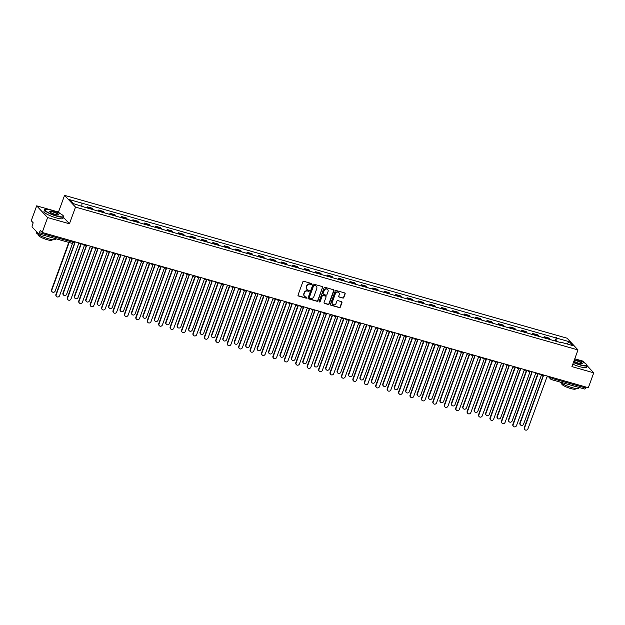 <?xml version="1.0" encoding="UTF-8"?>
<svg xmlns="http://www.w3.org/2000/svg" width="625" height="625" viewBox="0 0 625 625"><rect width="100%" height="100%" fill="white"/><g stroke="black" fill="none" stroke-linecap="round" stroke-linejoin="round"><path stroke-width="0.94" d="M311.781 284.141A0.555 0.516 137 0 0 311.469 283.484L303.828 281.312A0.797 0.734 137 0 0 302.844 281.844L298.031 295.062A0.797 0.734 137 0 0 298.484 296L306.117 298.172A0.555 0.516 137 0 0 306.711 297.281A0.555 0.516 137 0 0 306.492 297.141L305.508 296.859A2.547 2.344 137 0 1 304.062 293.859L304.461 292.758A2.547 2.344 137 0 1 307.617 291.062L308.602 291.344A0.555 0.516 137 0 0 309.195 290.445A0.555 0.516 137 0 0 308.977 290.312L307.992 290.031A2.547 2.344 137 0 1 306.547 287.031L306.945 285.93A2.547 2.344 137 0 1 310.102 284.227L311.094 284.508A0.555 0.516 137 0 0 311.781 284.141M306.875 289.297A2.547 2.344 137 0 1 306.328 286.797L306.727 285.688A2.547 2.344 137 0 1 309.883 283.992L310.875 284.273A0.555 0.516 137 0 0 311.555 283.516M298.07 295.68A0.797 0.734 137 0 0 298.266 295.766L305.898 297.938A0.555 0.516 137 0 0 306.586 297.18M304.391 296.133A2.547 2.344 137 0 1 303.844 293.625L304.242 292.523A2.547 2.344 137 0 1 307.398 290.828L308.383 291.109A0.555 0.516 137 0 0 309.07 290.352M342.805 298.102A0.797 0.734 137 0 0 343.789 297.578L345.141 293.867A0.797 0.734 137 0 0 344.688 292.93L336.211 290.516A0.797 0.734 137 0 0 335.227 291.047L330.414 304.266A0.797 0.734 137 0 0 330.859 305.203L339.344 307.617A0.797 0.734 137 0 0 340.328 307.086L341.961 302.609A0.797 0.734 137 0 0 341.508 301.664L337.883 300.633A0.797 0.734 137 0 0 336.891 301.164L336.086 303.391A2.133 1.953 137 0 1 332.602 304.297A2.133 1.953 137 0 1 332.242 302.297L335.406 293.594A2.133 1.953 137 0 1 338.891 292.688A2.133 1.953 137 0 1 339.25 294.688L338.727 296.133A0.797 0.734 137 0 0 339.18 297.07L342.586 297.867A0.797 0.734 137 0 0 343.57 297.344L344.922 293.633A0.797 0.734 137 0 0 344.883 293.016M59.75 213.398L58.492 212.047L36.672 205.844L47.617 217.578L69.438 223.781L75.516 207.094L578 349.93L571.93 366.617L593.75 372.82L588.328 387.711L42.195 232.469L40.258 230.391L39.414 232.711L72.586 242.141L73.672 242.227L73.945 241.492M47.617 217.578L42.195 232.469M322.789 287.508A0.797 0.734 137 0 0 322.336 286.57L313.852 284.164A0.797 0.734 137 0 0 312.867 284.695L308.055 297.914A0.797 0.734 137 0 0 308.508 298.852L316.992 301.266A0.797 0.734 137 0 0 317.977 300.734L322.57 287.273A0.797 0.734 137 0 0 322.531 286.656M325.031 287.336L333.516 289.75A0.797 0.734 137 0 1 333.969 290.688L329.156 303.906A0.797 0.734 137 0 1 328.164 304.438L324.539 303.406A0.797 0.734 137 0 1 324.086 302.469L326.039 297.109A0.797 0.734 137 0 0 325.586 296.172L323.18 295.484A0.797 0.734 137 0 0 322.195 296.016L320.156 301.594A0.555 0.516 137 0 1 319.25 301.836A0.555 0.516 137 0 1 319.156 301.312L324.047 287.867A0.797 0.734 137 0 1 325.031 287.336M36.672 205.844L31.25 220.734L33.188 222.812L32.344 225.133A1.625 0.562 -74.1 0 0 32.234 227.094L38.43 233.734A1.625 0.562 -74.1 0 0 38.531 233.805A1.625 0.562 -74.1 0 0 39.414 232.711M58.492 212.047L64.562 195.359L567.055 338.195L578 349.93M584.492 362.906L582.805 361.086L574.773 358.805M593.75 372.82L587.031 365.617M585.891 387.016L585.547 387.953A1.625 0.562 105.9 0 1 584.664 389.047A1.625 0.562 105.9 0 1 584.562 388.984M92.992 209.602A3.734 1.289 -74.1 0 0 92.703 208.898L87.867 207.523A3.734 1.289 105.9 0 1 88.164 208.227M87.867 207.523L87.195 206.813L86.82 207.852M92.703 208.898L92.031 208.18L87.195 206.813M98.242 211.094L98.625 210.055L99.289 210.773A3.734 1.289 105.9 0 1 99.586 211.477M104.422 212.852A3.734 1.289 -74.1 0 0 104.125 212.148L103.453 211.43L98.625 210.055M109.664 214.344L110.047 213.305L110.711 214.023A3.734 1.289 105.9 0 1 111.008 214.727M115.844 216.102A3.734 1.289 -74.1 0 0 115.547 215.391L114.875 214.68L110.047 213.305M121.094 217.594L121.469 216.555L122.141 217.266A3.734 1.289 105.9 0 1 122.43 217.969M127.266 219.344A3.734 1.289 -74.1 0 0 126.969 218.641L126.305 217.922L121.469 216.555M132.516 220.836L132.891 219.797L133.562 220.516A3.734 1.289 105.9 0 1 133.859 221.219M138.688 222.594A3.734 1.289 -74.1 0 0 138.391 221.891L137.727 221.172L132.891 219.797M143.938 224.086L144.312 223.047L144.984 223.758A3.734 1.289 105.9 0 1 145.281 224.469M150.109 225.844A3.734 1.289 -74.1 0 0 149.82 225.133L149.148 224.422L144.312 223.047M155.359 227.336L155.742 226.297L156.406 227.008A3.734 1.289 105.9 0 1 156.703 227.711M161.539 229.086A3.734 1.289 -74.1 0 0 161.242 228.383L160.57 227.664L155.742 226.297M166.781 230.578L167.164 229.539L167.828 230.258A3.734 1.289 105.9 0 1 168.125 230.961M172.961 232.336A3.734 1.289 -74.1 0 0 172.664 231.633L172 230.914L167.164 229.539M178.211 233.828L178.586 232.789L179.258 233.5A3.734 1.289 105.9 0 1 179.547 234.211M184.383 235.586A3.734 1.289 -74.1 0 0 184.086 234.875L183.422 234.164L178.586 232.789M189.633 237.078L190.008 236.031L190.68 236.75A3.734 1.289 105.9 0 1 190.977 237.453M195.805 238.828A3.734 1.289 -74.1 0 0 195.508 238.125L194.844 237.406L190.008 236.031M201.055 240.32L201.437 239.281L202.102 240A3.734 1.289 105.9 0 1 202.398 240.703M207.227 242.078A3.734 1.289 -74.1 0 0 206.938 241.375L206.266 240.656L201.437 239.281M212.477 243.57L212.859 242.531L213.523 243.242A3.734 1.289 105.9 0 1 213.82 243.953M218.656 245.328A3.734 1.289 -74.1 0 0 218.359 244.617L217.688 243.906L212.859 242.531M223.906 246.82L224.281 245.773L224.945 246.492A3.734 1.289 105.9 0 1 225.242 247.195M230.078 248.57A3.734 1.289 -74.1 0 0 229.781 247.867L229.117 247.148L224.281 245.773M235.328 250.062L235.703 249.023L236.375 249.742A3.734 1.289 105.9 0 1 236.672 250.445M241.5 251.82A3.734 1.289 -74.1 0 0 241.203 251.117L240.539 250.398L235.703 249.023M246.75 253.312L247.125 252.273L247.797 252.984A3.734 1.289 105.9 0 1 248.094 253.695M252.922 255.062A3.734 1.289 -74.1 0 0 252.625 254.359L251.961 253.648L247.125 252.273M258.172 256.555L258.555 255.516L259.219 256.234A3.734 1.289 105.9 0 1 259.516 256.938M264.352 258.312A3.734 1.289 -74.1 0 0 264.055 257.609L263.383 256.891L258.555 255.516M269.594 259.805L269.977 258.766L270.641 259.484A3.734 1.289 105.9 0 1 270.938 260.188M275.773 261.562A3.734 1.289 -74.1 0 0 275.477 260.859L274.805 260.141L269.977 258.766M281.023 263.055L281.398 262.016L282.062 262.727A3.734 1.289 105.9 0 1 282.359 263.438M287.195 264.805A3.734 1.289 -74.1 0 0 286.898 264.102L286.234 263.391L281.398 262.016M292.445 266.297L292.82 265.258L293.492 265.977A3.734 1.289 105.9 0 1 293.789 266.68M298.617 268.055A3.734 1.289 -74.1 0 0 298.32 267.352L297.656 266.633L292.82 265.258M303.867 269.547L304.242 268.508L304.914 269.227A3.734 1.289 105.9 0 1 305.211 269.93M310.039 271.305A3.734 1.289 -74.1 0 0 309.75 270.602L309.078 269.883L304.242 268.508M315.289 272.797L315.672 271.758L316.336 272.469A3.734 1.289 105.9 0 1 316.633 273.18M321.469 274.547A3.734 1.289 -74.1 0 0 321.172 273.844L320.5 273.133L315.672 271.758M326.711 276.039L327.094 275L327.758 275.719A3.734 1.289 105.9 0 1 328.055 276.422M332.891 277.797A3.734 1.289 -74.1 0 0 332.594 277.094L331.922 276.375L327.094 275M338.141 279.289L338.516 278.25L339.188 278.969A3.734 1.289 105.9 0 1 339.477 279.672M344.312 281.047A3.734 1.289 -74.1 0 0 344.016 280.336L343.352 279.625L338.516 278.25M349.562 282.539L349.938 281.5L350.609 282.211A3.734 1.289 105.9 0 1 350.906 282.922M355.734 284.289A3.734 1.289 -74.1 0 0 355.438 283.586L354.773 282.875L349.938 281.5M360.984 285.781L361.359 284.742L362.031 285.461A3.734 1.289 105.9 0 1 362.328 286.164M367.156 287.539A3.734 1.289 -74.1 0 0 366.867 286.836L366.195 286.117L361.359 284.742M372.406 289.031L372.789 287.992L373.453 288.711A3.734 1.289 105.9 0 1 373.75 289.414M378.586 290.789A3.734 1.289 -74.1 0 0 378.289 290.078L377.617 289.367L372.789 287.992M383.828 292.281L384.211 291.242L384.875 291.953A3.734 1.289 105.9 0 1 385.172 292.664M390.008 294.031A3.734 1.289 -74.1 0 0 389.711 293.328L389.047 292.609L384.211 291.242M395.258 295.523L395.633 294.484L396.305 295.203A3.734 1.289 105.9 0 1 396.594 295.906M401.43 297.281A3.734 1.289 -74.1 0 0 401.133 296.578L400.469 295.859L395.633 294.484M406.68 298.773L407.055 297.734L407.727 298.453A3.734 1.289 105.9 0 1 408.023 299.156M412.852 300.531A3.734 1.289 -74.1 0 0 412.555 299.82L411.891 299.109L407.055 297.734M418.102 302.023L418.484 300.984L419.148 301.695A3.734 1.289 105.9 0 1 419.445 302.398M424.273 303.773A3.734 1.289 -74.1 0 0 423.984 303.07L423.312 302.352L418.484 300.984M429.523 305.266L429.906 304.227L430.57 304.945A3.734 1.289 105.9 0 1 430.867 305.648M435.703 307.023A3.734 1.289 -74.1 0 0 435.406 306.32L434.734 305.602L429.906 304.227M440.953 308.516L441.328 307.477L441.992 308.195A3.734 1.289 105.9 0 1 442.289 308.898M447.125 310.273A3.734 1.289 -74.1 0 0 446.828 309.562L446.164 308.852L441.328 307.477M452.375 311.766L452.75 310.727L453.422 311.438A3.734 1.289 105.9 0 1 453.711 312.141M458.547 313.516A3.734 1.289 -74.1 0 0 458.25 312.812L457.586 312.094L452.75 310.727M463.797 315.008L464.172 313.969L464.844 314.688A3.734 1.289 105.9 0 1 465.141 315.391M469.969 316.766A3.734 1.289 -74.1 0 0 469.672 316.062L469.008 315.344L464.172 313.969M475.219 318.258L475.602 317.219L476.266 317.93A3.734 1.289 105.9 0 1 476.562 318.641M481.398 320.016A3.734 1.289 -74.1 0 0 481.102 319.305L480.43 318.594L475.602 317.219M486.641 321.508L487.023 320.469L487.688 321.18A3.734 1.289 105.9 0 1 487.984 321.883M492.82 323.258A3.734 1.289 -74.1 0 0 492.523 322.555L491.852 321.836L487.023 320.469M498.07 324.75L498.445 323.711L499.109 324.43A3.734 1.289 105.9 0 1 499.406 325.133M504.242 326.508A3.734 1.289 -74.1 0 0 503.945 325.805L503.281 325.086L498.445 323.711M509.492 328L509.867 326.961L510.539 327.672A3.734 1.289 105.9 0 1 510.836 328.383M515.664 329.758A3.734 1.289 -74.1 0 0 515.367 329.047L514.703 328.336L509.867 326.961M520.914 331.25L521.289 330.203L521.961 330.922A3.734 1.289 105.9 0 1 522.258 331.625M527.086 333A3.734 1.289 -74.1 0 0 526.797 332.297L526.125 331.578L521.289 330.203M532.336 334.492L532.719 333.453L533.383 334.172A3.734 1.289 105.9 0 1 533.68 334.875M538.516 336.25A3.734 1.289 -74.1 0 0 538.219 335.547L537.547 334.828L532.719 333.453M543.758 337.742L544.141 336.703L544.805 337.414A3.734 1.289 105.9 0 1 545.102 338.125M549.938 339.5A3.734 1.289 -74.1 0 0 549.641 338.789L548.969 338.078L544.141 336.703M556.742 341.43L556.922 338.18L569.227 341.68L572.906 345.617L560.602 342.125L561.117 342.672L86.156 207.664L73.344 203.609L69.664 199.672L81.969 203.164L81.812 206.023M556.922 338.18L81.969 203.164M75.516 207.094L64.562 195.359M69.438 223.781L63.414 217.328M555.188 340.984L556.406 337.633M566.945 343.93L569.227 341.68M308.102 298.531A0.797 0.734 137 0 0 308.289 298.617L316.773 301.031A0.797 0.734 137 0 0 317.758 300.5L322.57 287.273M314.273 285.414A0.555 0.516 137 0 0 313.578 285.789L309.359 297.391A0.555 0.516 137 0 0 309.672 298.047L310.719 298.344A2.547 2.344 137 0 0 313.867 296.648L316.758 288.719A2.547 2.344 137 0 0 315.312 285.711L314.055 285.18A0.555 0.516 137 0 0 313.359 285.555L313.578 285.789M309.367 297.781A0.555 0.516 137 0 1 309.141 297.156L313.359 285.555M316.211 286.211A2.547 2.344 137 0 0 315.094 285.477L315.312 285.711M314.055 285.18L315.094 285.477M324.125 303.086A0.797 0.734 137 0 0 324.32 303.172L327.945 304.203A0.797 0.734 137 0 0 328.938 303.672L333.742 290.453A0.797 0.734 137 0 0 333.703 289.836M325.773 296.258A0.797 0.734 137 0 0 325.367 295.938L322.961 295.25A0.797 0.734 137 0 0 321.969 295.781L320.156 301.594M319.156 301.695A0.555 0.516 137 0 0 319.938 301.359M328.062 291.547A2.133 1.953 137 0 0 327.695 289.547A2.133 1.953 137 0 0 324.219 290.453L323.102 293.516A0.797 0.734 137 0 0 323.555 294.453L325.961 295.141A0.797 0.734 137 0 0 326.945 294.609L328.062 291.547M327.586 289.43A2.133 1.953 137 0 0 324 290.219L324.219 290.453M323.141 294.133A0.797 0.734 137 0 1 322.883 293.281L324 290.219M338.766 296.75A0.797 0.734 137 0 0 338.953 296.836L342.586 297.867M338.773 292.57A2.133 1.953 137 0 0 335.188 293.359L335.406 293.594M332.5 304.172A2.133 1.953 137 0 1 332.023 302.062L335.188 293.359M330.453 304.883A0.797 0.734 137 0 0 330.641 304.969L339.125 307.383A0.797 0.734 137 0 0 340.109 306.852L341.742 302.375A0.797 0.734 137 0 0 341.703 301.758M69.141 242.5L51.828 290.055A1.867 1.711 137 0 0 52.148 291.805A1.867 1.711 137 0 0 55.195 291.016L72.594 243.234M52.016 291.648A1.867 1.711 -43 0 1 51.547 289.75L68.781 242.398M74.023 241.516A1.625 1.492 137 0 0 75.031 242.711L56.211 294.75A1.867 1.711 137 0 0 56.531 296.5A1.867 1.711 137 0 0 59.578 295.711L78.617 243.734A1.625 1.492 137 0 0 80.227 243.273M56.398 296.336A1.867 1.711 -43 0 1 55.922 294.445L74.789 242.617M74.258 242.156A1.625 1.492 -43 0 1 73.875 241.68M81.344 243.594L63.258 293.305A1.867 1.711 137 0 0 63.57 295.055A1.867 1.711 137 0 0 66.625 294.258L84.555 244.984M63.445 294.891A1.867 1.711 -43 0 1 62.969 293L80.984 243.492M92.773 246.844L74.68 296.555A1.867 1.711 137 0 0 75 298.305A1.867 1.711 137 0 0 78.047 297.508L95.984 248.227M74.867 298.141A1.867 1.711 -43 0 1 74.391 296.25L92.414 246.742M85.445 244.758A1.625 1.492 137 0 0 86.453 245.961L67.633 298A1.867 1.711 137 0 0 67.953 299.75A1.867 1.711 137 0 0 71 298.953L90.039 246.977A1.625 1.492 137 0 0 91.648 246.523M67.82 299.586A1.867 1.711 -43 0 1 67.352 297.695L86.211 245.867M85.68 245.406A1.625 1.492 -43 0 1 85.203 244.695M96.867 248.008A1.625 1.492 137 0 0 97.875 249.203L79.055 301.242A1.867 1.711 137 0 0 79.375 303A1.867 1.711 137 0 0 82.422 302.203L101.461 250.227A1.625 1.492 137 0 0 103.07 249.773M79.242 302.836A1.867 1.711 -43 0 1 78.773 300.938L97.633 249.109M97.102 248.656A1.625 1.492 -43 0 1 96.633 247.938M56.844 215.93A9.898 1.898 20 0 0 63.422 216.039A9.898 1.898 20 0 0 51.5 210.203A9.898 1.898 20 0 0 45.18 209.398A9.898 1.898 20 0 0 47.664 212.234A9.898 1.898 20 0 0 56.844 215.93M63.422 216.039L63.57 216.336A10.141 1.945 -160 0 1 63.625 216.758A10.141 1.945 -160 0 1 56.828 216.219A10.141 1.945 -160 0 1 44.562 209.82A10.141 1.945 -160 0 1 44.875 209.531L45.18 209.398M55.508 214.5A4.953 0.945 -160 0 1 49.547 211.578A4.953 0.945 -160 0 1 52.836 211.633A4.953 0.945 -160 0 1 57.43 213.477A4.953 0.945 -160 0 1 58.672 214.898A4.953 0.945 -160 0 1 55.508 214.5M58.484 214.953A4.703 0.906 20 0 0 58.516 214.898A4.703 0.906 20 0 0 52.82 211.93A4.703 0.906 20 0 0 49.672 211.68A4.703 0.906 20 0 0 49.664 211.742M55.648 238.664L55.398 239.359A10.141 1.945 -160 0 1 48.602 238.82A10.141 1.945 -160 0 1 36.336 232.422L36.578 231.75M51.828 237.578A10.141 1.945 -160 0 1 49.289 236.953A10.141 1.945 -160 0 1 46.508 236.07M52.266 239.656L52.102 240.109A7.305 1.398 -160 0 1 47.211 239.719A7.305 1.398 -160 0 1 38.383 235.109L38.547 234.656M63.625 216.758L63.023 218.406A10.141 1.945 -160 0 1 56.234 217.867A10.141 1.945 -160 0 1 43.961 211.469L44.562 209.82M573.523 362.242A9.898 1.898 20 0 0 580.281 364.719A9.898 1.898 20 0 0 586.859 364.828A9.898 1.898 20 0 0 574.938 358.992A9.898 1.898 20 0 0 574.727 358.938M586.859 364.828L587 365.125A10.141 1.945 -160 0 1 587.055 365.555A10.141 1.945 -160 0 1 580.266 365.016A10.141 1.945 -160 0 1 573.422 362.516M574.336 360A4.953 0.945 -160 0 1 576.273 360.43A4.953 0.945 -160 0 1 580.859 362.273A4.953 0.945 -160 0 1 582.102 363.695A4.953 0.945 -160 0 1 578.945 363.289A4.953 0.945 -160 0 1 573.906 361.18M581.914 363.75A4.703 0.906 20 0 0 581.945 363.695A4.703 0.906 20 0 0 576.258 360.719A4.703 0.906 20 0 0 574.234 360.289M579.078 387.461L578.828 388.148A10.141 1.945 -160 0 1 572.039 387.617A10.141 1.945 -160 0 1 560.141 382.078M575.258 386.375A10.141 1.945 -160 0 1 572.719 385.742A10.141 1.945 -160 0 1 569.945 384.859M575.703 388.445L575.539 388.898A7.305 1.398 -160 0 1 570.641 388.516A7.305 1.398 -160 0 1 561.812 383.906L561.977 383.453M587.055 365.555L586.453 367.195A10.141 1.945 -160 0 1 579.664 366.664A10.141 1.945 -160 0 1 572.82 364.164M104.195 250.094L86.102 299.797A1.867 1.711 137 0 0 86.422 301.547A1.867 1.711 137 0 0 89.469 300.758L107.406 251.477M86.289 301.391A1.867 1.711 -43 0 1 85.82 299.492L103.836 249.984M115.617 253.336L97.523 303.047A1.867 1.711 137 0 0 97.844 304.797A1.867 1.711 137 0 0 100.891 304L118.828 254.727M97.711 304.633A1.867 1.711 -43 0 1 97.242 302.742L115.258 253.234M127.039 256.586L108.945 306.297A1.867 1.711 137 0 0 109.266 308.047A1.867 1.711 137 0 0 112.32 307.25L130.25 257.969M109.133 307.883A1.867 1.711 -43 0 1 108.664 305.984L126.68 256.484M108.289 251.258A1.625 1.492 137 0 0 109.297 252.453L90.477 304.492A1.867 1.711 137 0 0 90.797 306.242A1.867 1.711 137 0 0 93.852 305.445L112.891 253.477A1.625 1.492 137 0 0 114.5 253.016M90.672 306.078A1.867 1.711 -43 0 1 90.195 304.188L109.062 252.359M108.523 251.898A1.625 1.492 -43 0 1 108.055 251.188M119.711 254.5A1.625 1.492 137 0 0 120.727 255.703L101.906 307.742A1.867 1.711 137 0 0 102.227 309.492A1.867 1.711 137 0 0 105.273 308.695L124.312 256.719A1.625 1.492 137 0 0 125.922 256.266M102.094 309.328A1.867 1.711 -43 0 1 101.617 307.438L120.484 255.609M119.953 255.148A1.625 1.492 -43 0 1 119.477 254.438M131.141 257.75A1.625 1.492 137 0 0 132.148 258.945L113.328 310.984A1.867 1.711 137 0 0 113.648 312.734A1.867 1.711 137 0 0 116.695 311.945L135.734 259.969A1.625 1.492 137 0 0 137.344 259.516M113.516 312.578A1.867 1.711 -43 0 1 113.039 310.68L131.906 258.852M131.375 258.398A1.625 1.492 -43 0 1 130.898 257.68M142.562 261A1.625 1.492 137 0 0 143.57 262.195L124.75 314.234A1.867 1.711 137 0 0 125.07 315.984A1.867 1.711 137 0 0 128.117 315.188L147.156 263.211A1.625 1.492 137 0 0 148.766 262.758M124.937 315.82A1.867 1.711 -43 0 1 124.469 313.93L143.328 262.102M142.797 261.641A1.625 1.492 -43 0 1 142.32 260.93M153.984 264.242A1.625 1.492 137 0 0 154.992 265.445L136.172 317.484A1.867 1.711 137 0 0 136.492 319.234A1.867 1.711 137 0 0 139.539 318.438L158.578 266.461A1.625 1.492 137 0 0 160.195 266.008M136.359 319.07A1.867 1.711 -43 0 1 135.891 317.172L154.75 265.352M154.219 264.891A1.625 1.492 -43 0 1 153.75 264.18M165.406 267.492A1.625 1.492 137 0 0 166.414 268.688L147.602 320.727A1.867 1.711 137 0 0 147.914 322.477A1.867 1.711 137 0 0 150.969 321.688L170.008 269.711A1.625 1.492 137 0 0 171.617 269.258M147.789 322.32A1.867 1.711 -43 0 1 147.312 320.422L166.18 268.594M165.648 268.133A1.625 1.492 -43 0 1 165.172 267.422M176.836 270.742A1.625 1.492 137 0 0 177.844 271.938L159.023 323.977A1.867 1.711 137 0 0 159.344 325.727A1.867 1.711 137 0 0 162.391 324.93L181.43 272.953A1.625 1.492 137 0 0 183.039 272.5M159.211 325.562A1.867 1.711 -43 0 1 158.734 323.672L177.602 271.844M177.07 271.383A1.625 1.492 -43 0 1 176.594 270.672M188.258 273.984A1.625 1.492 137 0 0 189.266 275.188L170.445 327.219A1.867 1.711 137 0 0 170.766 328.977A1.867 1.711 137 0 0 173.812 328.18L192.852 276.203A1.625 1.492 137 0 0 194.461 275.75M170.633 328.812A1.867 1.711 -43 0 1 170.164 326.914L189.023 275.094M188.492 274.633A1.625 1.492 -43 0 1 188.016 273.922M199.68 277.234A1.625 1.492 137 0 0 200.688 278.43L181.867 330.469A1.867 1.711 137 0 0 182.188 332.219A1.867 1.711 137 0 0 185.234 331.43L204.273 279.453A1.625 1.492 137 0 0 205.883 279M182.055 332.062A1.867 1.711 -43 0 1 181.586 330.164L200.445 278.336M199.914 277.875A1.625 1.492 -43 0 1 199.438 277.164M211.102 280.477A1.625 1.492 137 0 0 212.109 281.68L193.289 333.719A1.867 1.711 137 0 0 193.609 335.469A1.867 1.711 137 0 0 196.664 334.672L215.703 282.695A1.625 1.492 137 0 0 217.313 282.242M193.477 335.305A1.867 1.711 -43 0 1 193.008 333.414L211.867 281.586M211.336 281.125A1.625 1.492 -43 0 1 210.867 280.414M222.523 283.727A1.625 1.492 137 0 0 223.531 284.93L204.719 336.961A1.867 1.711 137 0 0 205.039 338.719A1.867 1.711 137 0 0 208.086 337.922L227.125 285.945A1.625 1.492 137 0 0 228.734 285.492M204.906 338.555A1.867 1.711 -43 0 1 204.43 336.656L223.297 284.836M222.766 284.375A1.625 1.492 -43 0 1 222.289 283.656M233.953 286.977A1.625 1.492 137 0 0 234.961 288.172L216.141 340.211A1.867 1.711 137 0 0 216.461 341.961A1.867 1.711 137 0 0 219.508 341.172L238.547 289.195A1.625 1.492 137 0 0 240.156 288.742M216.328 341.805A1.867 1.711 -43 0 1 215.852 339.906L234.719 288.078M234.188 287.617A1.625 1.492 -43 0 1 233.711 286.906M245.375 290.219A1.625 1.492 137 0 0 246.383 291.422L227.562 343.461A1.867 1.711 137 0 0 227.883 345.211A1.867 1.711 137 0 0 230.93 344.414L249.969 292.438A1.625 1.492 137 0 0 251.578 291.984M227.75 345.047A1.867 1.711 -43 0 1 227.281 343.156L246.141 291.328M245.609 290.867A1.625 1.492 -43 0 1 245.133 290.156M256.797 293.469A1.625 1.492 137 0 0 257.805 294.664L238.984 346.703A1.867 1.711 137 0 0 239.305 348.461A1.867 1.711 137 0 0 242.352 347.664L261.391 295.688A1.625 1.492 137 0 0 263 295.234M239.172 348.297A1.867 1.711 -43 0 1 238.703 346.398L257.562 294.578M257.031 294.117A1.625 1.492 -43 0 1 256.555 293.398M268.219 296.719A1.625 1.492 137 0 0 269.227 297.914L250.406 349.953A1.867 1.711 137 0 0 250.727 351.703A1.867 1.711 137 0 0 253.781 350.914L272.82 298.938A1.625 1.492 137 0 0 274.43 298.484M250.594 351.547A1.867 1.711 -43 0 1 250.125 349.648L268.984 297.82M268.453 297.359A1.625 1.492 -43 0 1 267.984 296.648M279.641 299.961A1.625 1.492 137 0 0 280.656 301.164L261.836 353.203A1.867 1.711 137 0 0 262.156 354.953A1.867 1.711 137 0 0 265.203 354.156L284.242 302.18A1.625 1.492 137 0 0 285.852 301.727M262.023 354.789A1.867 1.711 -43 0 1 261.547 352.898L280.414 301.07M279.883 300.609A1.625 1.492 -43 0 1 279.406 299.898M291.07 303.211A1.625 1.492 137 0 0 292.078 304.406L273.258 356.445A1.867 1.711 137 0 0 273.578 358.203A1.867 1.711 137 0 0 276.625 357.406L295.664 305.43A1.625 1.492 137 0 0 297.273 304.977M273.445 358.039A1.867 1.711 -43 0 1 272.969 356.141L291.836 304.32M291.305 303.859A1.625 1.492 -43 0 1 290.828 303.141M302.492 306.461A1.625 1.492 137 0 0 303.5 307.656L284.68 359.695A1.867 1.711 137 0 0 285 361.445A1.867 1.711 137 0 0 288.047 360.656L307.086 308.68A1.625 1.492 137 0 0 308.695 308.227M284.867 361.289A1.867 1.711 -43 0 1 284.398 359.391L303.258 307.562M302.727 307.102A1.625 1.492 -43 0 1 302.25 306.391M313.914 309.703A1.625 1.492 137 0 0 314.922 310.906L296.102 362.945A1.867 1.711 137 0 0 296.422 364.695A1.867 1.711 137 0 0 299.469 363.898L318.508 311.922A1.625 1.492 137 0 0 320.117 311.469M296.289 364.531A1.867 1.711 -43 0 1 295.82 362.641L314.68 310.812M314.148 310.352A1.625 1.492 -43 0 1 313.68 309.641M138.461 259.828L120.375 309.539A1.867 1.711 137 0 0 120.695 311.289A1.867 1.711 137 0 0 123.742 310.5L141.68 261.219M120.562 311.133A1.867 1.711 -43 0 1 120.086 309.234L138.109 259.727M149.891 263.078L131.797 312.789A1.867 1.711 137 0 0 132.117 314.539A1.867 1.711 137 0 0 135.164 313.742L153.102 264.469M131.984 314.375A1.867 1.711 -43 0 1 131.508 312.484L149.531 262.977M161.312 266.328L143.219 316.031A1.867 1.711 137 0 0 143.539 317.789A1.867 1.711 137 0 0 146.586 316.992L164.523 267.711M143.406 317.625A1.867 1.711 -43 0 1 142.938 315.727L160.953 266.227M172.734 269.57L154.641 319.281A1.867 1.711 137 0 0 154.961 321.031A1.867 1.711 137 0 0 158.008 320.242L175.945 270.961M154.828 320.875A1.867 1.711 -43 0 1 154.359 318.977L172.375 269.469M184.156 272.82L166.062 322.531A1.867 1.711 137 0 0 166.383 324.281A1.867 1.711 137 0 0 169.438 323.484L187.367 274.211M166.25 324.117A1.867 1.711 -43 0 1 165.781 322.227L183.797 272.719M195.578 276.07L177.492 325.773A1.867 1.711 137 0 0 177.812 327.531A1.867 1.711 137 0 0 180.859 326.734L198.797 277.453M177.68 327.367A1.867 1.711 -43 0 1 177.203 325.469L195.227 275.969M207.008 279.312L188.914 329.023A1.867 1.711 137 0 0 189.234 330.773A1.867 1.711 137 0 0 192.281 329.984L210.219 280.703M189.102 330.617A1.867 1.711 -43 0 1 188.625 328.719L206.648 279.211M218.43 282.562L200.336 332.273A1.867 1.711 137 0 0 200.656 334.023A1.867 1.711 137 0 0 203.703 333.227L221.641 283.953M200.523 333.859A1.867 1.711 -43 0 1 200.055 331.969L218.07 282.461M229.852 285.812L211.758 335.516A1.867 1.711 137 0 0 212.078 337.273A1.867 1.711 137 0 0 215.125 336.477L233.062 287.195M211.945 337.109A1.867 1.711 -43 0 1 211.477 335.211L229.492 285.711M241.273 289.055L223.18 338.766A1.867 1.711 137 0 0 223.5 340.516A1.867 1.711 137 0 0 226.555 339.727L244.484 290.445M223.367 340.359A1.867 1.711 -43 0 1 222.898 338.461L240.914 288.953M252.703 292.305L234.609 342.016A1.867 1.711 137 0 0 234.93 343.766A1.867 1.711 137 0 0 237.977 342.969L255.914 293.695M234.797 343.602A1.867 1.711 -43 0 1 234.32 341.711L252.344 292.203M264.125 295.555L246.031 345.258A1.867 1.711 137 0 0 246.352 347.016A1.867 1.711 137 0 0 249.398 346.219L267.336 296.938M246.219 346.852A1.867 1.711 -43 0 1 245.742 344.953L263.766 295.453M275.547 298.797L257.453 348.508A1.867 1.711 137 0 0 257.773 350.258A1.867 1.711 137 0 0 260.82 349.469L278.758 300.188M257.641 350.102A1.867 1.711 -43 0 1 257.172 348.203L275.188 298.695M286.969 302.047L268.875 351.758A1.867 1.711 137 0 0 269.195 353.508A1.867 1.711 137 0 0 272.242 352.711L290.18 303.438M269.062 353.344A1.867 1.711 -43 0 1 268.594 351.453L286.609 301.945M298.391 305.297L280.305 355A1.867 1.711 137 0 0 280.617 356.758A1.867 1.711 137 0 0 283.672 355.961L301.602 306.68M280.492 356.594A1.867 1.711 -43 0 1 280.016 354.695L298.031 305.195M309.82 308.539L291.727 358.25A1.867 1.711 137 0 0 292.047 360A1.867 1.711 137 0 0 295.094 359.211L313.031 309.93M291.914 359.844A1.867 1.711 -43 0 1 291.438 357.945L309.461 308.438M321.242 311.789L303.148 361.5A1.867 1.711 137 0 0 303.469 363.25A1.867 1.711 137 0 0 306.516 362.453L324.453 313.18M303.336 363.086A1.867 1.711 -43 0 1 302.867 361.195L320.883 311.688M332.664 315.039L314.57 364.742A1.867 1.711 137 0 0 314.891 366.5A1.867 1.711 137 0 0 317.938 365.703L335.875 316.422M314.758 366.336A1.867 1.711 -43 0 1 314.289 364.438L332.305 314.938M344.086 318.281L325.992 367.992A1.867 1.711 137 0 0 326.312 369.742A1.867 1.711 137 0 0 329.367 368.953L347.297 319.672M326.18 369.578A1.867 1.711 -43 0 1 325.711 367.688L343.727 318.18M355.508 321.531L337.422 371.242A1.867 1.711 137 0 0 337.742 372.992A1.867 1.711 137 0 0 340.789 372.195L358.727 322.922M337.609 372.828A1.867 1.711 -43 0 1 337.133 370.938L355.156 321.43M325.336 312.953A1.625 1.492 137 0 0 326.344 314.148L307.523 366.188A1.867 1.711 137 0 0 307.844 367.945A1.867 1.711 137 0 0 310.898 367.148L329.938 315.172A1.625 1.492 137 0 0 331.547 314.719M307.711 367.781A1.867 1.711 -43 0 1 307.242 365.883L326.109 314.062M325.57 313.602A1.625 1.492 -43 0 1 325.102 312.883M336.758 316.203A1.625 1.492 137 0 0 337.773 317.398L318.953 369.438A1.867 1.711 137 0 0 319.273 371.188A1.867 1.711 137 0 0 322.32 370.398L341.359 318.422A1.625 1.492 137 0 0 342.969 317.969M319.141 371.031A1.867 1.711 -43 0 1 318.664 369.133L337.531 317.305M337 316.844A1.625 1.492 -43 0 1 336.523 316.133M348.188 319.445A1.625 1.492 137 0 0 349.195 320.648L330.375 372.688A1.867 1.711 137 0 0 330.695 374.438A1.867 1.711 137 0 0 333.742 373.641L352.781 321.664A1.625 1.492 137 0 0 354.391 321.211M330.562 374.273A1.867 1.711 -43 0 1 330.086 372.383L348.953 320.555M348.422 320.094A1.625 1.492 -43 0 1 347.945 319.383M359.609 322.695A1.625 1.492 137 0 0 360.617 323.891L341.797 375.93A1.867 1.711 137 0 0 342.117 377.688A1.867 1.711 137 0 0 345.164 376.891L364.203 324.914A1.625 1.492 137 0 0 365.812 324.461M341.984 377.523A1.867 1.711 -43 0 1 341.516 375.625L360.375 323.805M359.844 323.344A1.625 1.492 -43 0 1 359.367 322.625M366.938 324.781L348.844 374.484A1.867 1.711 137 0 0 349.164 376.242A1.867 1.711 137 0 0 352.211 375.445L370.148 326.164M349.031 376.078A1.867 1.711 -43 0 1 348.555 374.18L366.578 324.68M371.031 325.945A1.625 1.492 137 0 0 372.039 327.141L353.219 379.18A1.867 1.711 137 0 0 353.539 380.93A1.867 1.711 137 0 0 356.586 380.141L375.625 328.164A1.625 1.492 137 0 0 377.242 327.711M353.406 380.766A1.867 1.711 -43 0 1 352.938 378.875L371.797 327.047M371.266 326.586A1.625 1.492 -43 0 1 370.797 325.875M378.359 328.023L360.266 377.734A1.867 1.711 137 0 0 360.586 379.484A1.867 1.711 137 0 0 363.633 378.688L381.57 329.414M360.453 379.32A1.867 1.711 -43 0 1 359.984 377.43L378 327.922M382.453 329.188A1.625 1.492 137 0 0 383.461 330.391L364.648 382.43A1.867 1.711 137 0 0 364.961 384.18A1.867 1.711 137 0 0 368.016 383.383L387.055 331.406A1.625 1.492 137 0 0 388.664 330.953M364.836 384.016A1.867 1.711 -43 0 1 364.359 382.125L383.227 330.297M382.695 329.836A1.625 1.492 -43 0 1 382.219 329.125M389.781 331.273L371.688 380.984A1.867 1.711 137 0 0 372.008 382.734A1.867 1.711 137 0 0 375.055 381.938L392.992 332.664M371.875 382.57A1.867 1.711 -43 0 1 371.406 380.68L389.422 331.172M393.875 332.438A1.625 1.492 137 0 0 394.891 333.633L376.07 385.672A1.867 1.711 137 0 0 376.391 387.43A1.867 1.711 137 0 0 379.438 386.633L398.477 334.656A1.625 1.492 137 0 0 400.086 334.203M376.258 387.266A1.867 1.711 -43 0 1 375.781 385.367L394.648 333.547M394.117 333.086A1.625 1.492 -43 0 1 393.641 332.367M401.203 334.523L383.109 384.227A1.867 1.711 137 0 0 383.43 385.977A1.867 1.711 137 0 0 386.484 385.188L404.414 335.906M383.297 385.82A1.867 1.711 -43 0 1 382.828 383.922L400.844 334.414M405.305 335.688A1.625 1.492 137 0 0 406.313 336.883L387.492 388.922A1.867 1.711 137 0 0 387.812 390.672A1.867 1.711 137 0 0 390.859 389.875L409.898 337.906A1.625 1.492 137 0 0 411.508 337.445M387.68 390.508A1.867 1.711 -43 0 1 387.211 388.617L406.07 336.789M405.539 336.328A1.625 1.492 -43 0 1 405.062 335.617M412.625 337.766L394.539 387.477A1.867 1.711 137 0 0 394.859 389.227A1.867 1.711 137 0 0 397.906 388.43L415.844 339.156M394.727 389.062A1.867 1.711 -43 0 1 394.25 387.172L412.273 337.664M416.727 338.93A1.625 1.492 137 0 0 417.734 340.133L398.914 392.172A1.867 1.711 137 0 0 399.234 393.922A1.867 1.711 137 0 0 402.281 393.125L421.32 341.148A1.625 1.492 137 0 0 422.93 340.695M399.102 393.758A1.867 1.711 -43 0 1 398.633 391.867L417.492 340.039M416.961 339.578A1.625 1.492 -43 0 1 416.484 338.867M424.055 341.016L405.961 390.727A1.867 1.711 137 0 0 406.281 392.477A1.867 1.711 137 0 0 409.328 391.68L427.266 342.398M406.148 392.312A1.867 1.711 -43 0 1 405.672 390.414L423.695 340.914M428.148 342.18A1.625 1.492 137 0 0 429.156 343.375L410.336 395.414A1.867 1.711 137 0 0 410.656 397.164A1.867 1.711 137 0 0 413.711 396.375L432.75 344.398A1.625 1.492 137 0 0 434.359 343.945M410.523 397.008A1.867 1.711 -43 0 1 410.055 395.109L428.914 343.281M428.383 342.828A1.625 1.492 -43 0 1 427.914 342.109M435.477 344.266L417.383 393.969A1.867 1.711 137 0 0 417.703 395.719A1.867 1.711 137 0 0 420.75 394.93L438.688 345.648M417.57 395.562A1.867 1.711 -43 0 1 417.102 393.664L435.117 344.156M439.57 345.43A1.625 1.492 137 0 0 440.578 346.625L421.766 398.664A1.867 1.711 137 0 0 422.086 400.414A1.867 1.711 137 0 0 425.133 399.617L444.172 347.648A1.625 1.492 137 0 0 445.781 347.188M421.953 400.25A1.867 1.711 -43 0 1 421.477 398.359L440.344 346.531M439.812 346.07A1.625 1.492 -43 0 1 439.336 345.359M446.898 347.508L428.805 397.219A1.867 1.711 137 0 0 429.125 398.969A1.867 1.711 137 0 0 432.172 398.172L450.109 348.898M428.992 398.805A1.867 1.711 -43 0 1 428.523 396.914L446.539 347.406M451 348.672A1.625 1.492 137 0 0 452.008 349.875L433.188 401.914A1.867 1.711 137 0 0 433.508 403.664A1.867 1.711 137 0 0 436.555 402.867L455.594 350.891A1.625 1.492 137 0 0 457.203 350.438M433.375 403.5A1.867 1.711 -43 0 1 432.898 401.609L451.766 349.781M451.234 349.32A1.625 1.492 -43 0 1 450.758 348.609M458.32 350.758L440.227 400.469A1.867 1.711 137 0 0 440.547 402.219A1.867 1.711 137 0 0 443.602 401.422L461.531 352.141M440.414 402.055A1.867 1.711 -43 0 1 439.945 400.156L457.961 350.656M462.422 351.922A1.625 1.492 137 0 0 463.43 353.117L444.609 405.156A1.867 1.711 137 0 0 444.93 406.906A1.867 1.711 137 0 0 447.977 406.117L467.016 354.141A1.625 1.492 137 0 0 468.625 353.688M444.797 406.75A1.867 1.711 -43 0 1 444.328 404.852L463.188 353.023M462.656 352.57A1.625 1.492 -43 0 1 462.18 351.852M469.75 354L451.656 403.711A1.867 1.711 137 0 0 451.977 405.461A1.867 1.711 137 0 0 455.023 404.672L472.961 355.391M451.844 405.305A1.867 1.711 -43 0 1 451.367 403.406L469.391 353.898M473.844 355.172A1.625 1.492 137 0 0 474.852 356.367L456.031 408.406A1.867 1.711 137 0 0 456.352 410.156A1.867 1.711 137 0 0 459.398 409.359L478.438 357.383A1.625 1.492 137 0 0 480.047 356.93M456.219 409.992A1.867 1.711 -43 0 1 455.75 408.102L474.609 356.273M474.078 355.812A1.625 1.492 -43 0 1 473.602 355.102M481.172 357.25L463.078 406.961A1.867 1.711 137 0 0 463.398 408.711A1.867 1.711 137 0 0 466.445 407.914L484.383 358.641M463.266 408.547A1.867 1.711 -43 0 1 462.789 406.656L480.813 357.148M485.266 358.414A1.625 1.492 137 0 0 486.273 359.617L467.453 411.656A1.867 1.711 137 0 0 467.773 413.406A1.867 1.711 137 0 0 470.828 412.609L489.867 360.633A1.625 1.492 137 0 0 491.477 360.18M467.641 413.242A1.867 1.711 -43 0 1 467.172 411.344L486.031 359.523M485.5 359.062A1.625 1.492 -43 0 1 485.031 358.352M492.594 360.5L474.5 410.203A1.867 1.711 137 0 0 474.82 411.961A1.867 1.711 137 0 0 477.867 411.164L495.805 361.883M474.688 411.797A1.867 1.711 -43 0 1 474.219 409.898L492.234 360.398M496.688 361.664A1.625 1.492 137 0 0 497.695 362.859L478.883 414.898A1.867 1.711 137 0 0 479.203 416.648A1.867 1.711 137 0 0 482.25 415.859L501.289 363.883A1.625 1.492 137 0 0 502.898 363.43M479.07 416.492A1.867 1.711 -43 0 1 478.594 414.594L497.461 362.766M496.93 362.305A1.625 1.492 -43 0 1 496.453 361.594M504.016 363.742L485.922 413.453A1.867 1.711 137 0 0 486.242 415.203A1.867 1.711 137 0 0 489.289 414.414L507.227 365.133M486.109 415.047A1.867 1.711 -43 0 1 485.641 413.148L503.656 363.641M508.117 364.914A1.625 1.492 137 0 0 509.125 366.109L490.305 418.148A1.867 1.711 137 0 0 490.625 419.898A1.867 1.711 137 0 0 493.672 419.102L512.711 367.125A1.625 1.492 137 0 0 514.32 366.672M490.492 419.734A1.867 1.711 -43 0 1 490.016 417.844L508.883 366.016M508.352 365.555A1.625 1.492 -43 0 1 507.875 364.844M515.438 366.992L497.352 416.703A1.867 1.711 137 0 0 497.664 418.453A1.867 1.711 137 0 0 500.719 417.656L518.648 368.383M497.539 418.289A1.867 1.711 -43 0 1 497.062 416.398L515.078 366.891M519.539 368.156A1.625 1.492 137 0 0 520.547 369.359L501.727 421.391A1.867 1.711 137 0 0 502.047 423.148A1.867 1.711 137 0 0 505.094 422.352L524.133 370.375A1.625 1.492 137 0 0 525.742 369.922M501.914 422.984A1.867 1.711 -43 0 1 501.445 421.086L520.305 369.266M519.773 368.805A1.625 1.492 -43 0 1 519.297 368.094M526.867 370.242L508.773 419.945A1.867 1.711 137 0 0 509.094 421.703A1.867 1.711 137 0 0 512.141 420.906L530.078 371.625M508.961 421.539A1.867 1.711 -43 0 1 508.484 419.641L526.508 370.141M530.961 371.406A1.625 1.492 137 0 0 531.969 372.602L513.148 424.641A1.867 1.711 137 0 0 513.469 426.391A1.867 1.711 137 0 0 516.516 425.602L535.555 373.625A1.625 1.492 137 0 0 537.164 373.172M513.336 426.234A1.867 1.711 -43 0 1 512.867 424.336L531.727 372.508M531.195 372.047A1.625 1.492 -43 0 1 530.727 371.336M538.289 373.484L520.195 423.195A1.867 1.711 137 0 0 520.516 424.945A1.867 1.711 137 0 0 523.562 424.156L541.5 374.875M520.383 424.789A1.867 1.711 -43 0 1 519.906 422.891L537.93 373.383M542.383 374.648A1.625 1.492 137 0 0 543.391 375.852L524.57 427.891A1.867 1.711 137 0 0 524.891 429.641A1.867 1.711 137 0 0 527.945 428.844L546.984 376.867A1.625 1.492 137 0 0 548.594 376.414M524.758 429.477A1.867 1.711 -43 0 1 524.289 427.586L543.156 375.758M542.617 375.297A1.625 1.492 -43 0 1 542.148 374.586M549.602 376.703L552.375 378.523L585.547 387.953M550.703 377.016L550.477 377.641A1.625 1.492 -43 0 0 550.75 379.164A1.625 1.625 0 0 0 551.492 379.617A1.625 0.562 -74.1 0 0 552.375 378.523L552.719 377.586M538.219 335.547L533.383 334.172M526.797 332.297L521.961 330.922M515.367 329.047L510.539 327.672M503.945 325.805L499.109 324.43M492.523 322.555L487.688 321.18M481.102 319.305L476.266 317.93M469.672 316.062L464.844 314.688M458.25 312.812L453.422 311.438M446.828 309.562L441.992 308.195M435.406 306.32L430.57 304.945M423.984 303.07L419.148 301.695M412.555 299.82L407.727 298.453M401.133 296.578L396.305 295.203M389.711 293.328L384.875 291.953M378.289 290.078L373.453 288.711M366.867 286.836L362.031 285.461M355.438 283.586L350.609 282.211M344.016 280.336L339.188 278.969M332.594 277.094L327.758 275.719M321.172 273.844L316.336 272.469M309.75 270.602L304.914 269.227M298.32 267.352L293.492 265.977M286.898 264.102L282.062 262.727M275.477 260.859L270.641 259.484M264.055 257.609L259.219 256.234M252.625 254.359L247.797 252.984M241.203 251.117L236.375 249.742M229.781 247.867L224.945 246.492M218.359 244.617L213.523 243.242M206.938 241.375L202.102 240M195.508 238.125L190.68 236.75M184.086 234.875L179.258 233.5M172.664 231.633L167.828 230.258M161.242 228.383L156.406 227.008M149.82 225.133L144.984 223.758M138.391 221.891L133.562 220.516M126.969 218.641L122.141 217.266M115.547 215.391L110.711 214.023M104.125 212.148L99.289 210.773M549.641 338.789L544.805 337.414M83.57 244.914A1.625 1.492 -43 0 1 82.609 243.953M95 248.164A1.625 1.492 -43 0 1 94.031 247.203M106.422 251.414A1.625 1.492 -43 0 1 105.461 250.453M117.844 254.656A1.625 1.492 -43 0 1 116.883 253.695M129.266 257.906A1.625 1.492 -43 0 1 128.305 256.945M140.688 261.156A1.625 1.492 -43 0 1 139.727 260.188M152.117 264.398A1.625 1.492 -43 0 1 151.148 263.438M163.539 267.648A1.625 1.492 -43 0 1 162.578 266.688M174.961 270.898A1.625 1.492 -43 0 1 174 269.93M186.383 274.141A1.625 1.492 -43 0 1 185.422 273.18M197.812 277.391A1.625 1.492 -43 0 1 196.844 276.43M209.234 280.641A1.625 1.492 -43 0 1 208.266 279.672M220.656 283.883A1.625 1.492 -43 0 1 219.695 282.922M232.078 287.133A1.625 1.492 -43 0 1 231.117 286.172M243.5 290.383A1.625 1.492 -43 0 1 242.539 289.414M254.93 293.625A1.625 1.492 -43 0 1 253.961 292.664M266.352 296.875A1.625 1.492 -43 0 1 265.391 295.914M277.773 300.125A1.625 1.492 -43 0 1 276.812 299.156M289.195 303.367A1.625 1.492 -43 0 1 288.234 302.406M300.617 306.617A1.625 1.492 -43 0 1 299.656 305.656M312.047 309.867A1.625 1.492 -43 0 1 311.078 308.898M323.469 313.109A1.625 1.492 -43 0 1 322.508 312.148M334.891 316.359A1.625 1.492 -43 0 1 333.93 315.398M346.312 319.609A1.625 1.492 -43 0 1 345.352 318.641M357.734 322.852A1.625 1.492 -43 0 1 356.773 321.891M369.164 326.102A1.625 1.492 -43 0 1 368.195 325.141M380.586 329.344A1.625 1.492 -43 0 1 379.625 328.383M392.008 332.594A1.625 1.492 -43 0 1 391.047 331.633M403.43 335.844A1.625 1.492 -43 0 1 402.469 334.883M414.859 339.086A1.625 1.492 -43 0 1 413.891 338.125M426.281 342.336A1.625 1.492 -43 0 1 425.312 341.375M437.703 345.586A1.625 1.492 -43 0 1 436.742 344.625M449.125 348.828A1.625 1.492 -43 0 1 448.164 347.867M460.547 352.078A1.625 1.492 -43 0 1 459.586 351.117M471.977 355.328A1.625 1.492 -43 0 1 471.008 354.359M483.398 358.57A1.625 1.492 -43 0 1 482.438 357.609M494.82 361.82A1.625 1.492 -43 0 1 493.859 360.859M506.242 365.07A1.625 1.492 -43 0 1 505.281 364.102M517.664 368.312A1.625 1.492 -43 0 1 516.703 367.352M529.094 371.562A1.625 1.492 -43 0 1 528.125 370.602M540.516 374.812A1.625 1.492 -43 0 1 539.555 373.844M72.93 241.203L72.586 242.141A1.625 0.562 -74.1 0 1 71.703 243.234A1.625 1.625 0 0 0 73.672 242.227M548.367 376.609L550.75 379.164A1.625 1.492 -43 0 0 551.391 379.555A1.625 0.562 -74.1 0 0 551.492 379.617L584.664 389.047M71.602 243.164A1.625 0.562 -74.1 0 0 71.703 243.234L38.531 233.805M82.32 243.875L82.93 244.531A1.625 1.625 0 0 0 85.148 244.68M93.742 247.117L94.352 247.773A1.625 1.625 0 0 0 96.57 247.922M105.164 250.367L105.781 251.023A1.625 1.625 0 0 0 107.992 251.172M116.594 253.617L117.203 254.273A1.625 1.625 0 0 0 119.414 254.414M128.016 256.859L128.625 257.516A1.625 1.625 0 0 0 130.844 257.664M139.438 260.109L140.047 260.766A1.625 1.625 0 0 0 142.266 260.914M150.859 263.359L151.477 264.016A1.625 1.625 0 0 0 153.688 264.156M162.281 266.602L162.898 267.258A1.625 1.625 0 0 0 165.109 267.406M173.711 269.852L174.32 270.508A1.625 1.625 0 0 0 176.539 270.656M185.133 273.102L185.742 273.75A1.625 1.625 0 0 0 187.961 273.898M196.555 276.344L197.164 277A1.625 1.625 0 0 0 199.383 277.148M207.977 279.594L208.594 280.25A1.625 1.625 0 0 0 210.805 280.398M219.398 282.836L220.016 283.492A1.625 1.625 0 0 0 222.227 283.641M230.828 286.086L231.438 286.742A1.625 1.625 0 0 0 233.656 286.891M242.25 289.336L242.859 289.992A1.625 1.625 0 0 0 245.078 290.141M253.672 292.578L254.281 293.234A1.625 1.625 0 0 0 256.5 293.383M265.094 295.828L265.711 296.484A1.625 1.625 0 0 0 267.922 296.633M276.516 299.078L277.133 299.734A1.625 1.625 0 0 0 279.344 299.883M287.945 302.32L288.555 302.977A1.625 1.625 0 0 0 290.773 303.125M299.367 305.57L299.977 306.227A1.625 1.625 0 0 0 302.195 306.375M310.789 308.82L311.398 309.477A1.625 1.625 0 0 0 313.617 309.625M322.211 312.062L322.828 312.719A1.625 1.625 0 0 0 325.039 312.867M333.641 315.312L334.25 315.969A1.625 1.625 0 0 0 336.461 316.117M345.062 318.562L345.672 319.219A1.625 1.625 0 0 0 347.891 319.367M356.484 321.805L357.094 322.461A1.625 1.625 0 0 0 359.312 322.609M367.906 325.055L368.523 325.711A1.625 1.625 0 0 0 370.734 325.859M379.328 328.305L379.945 328.961A1.625 1.625 0 0 0 382.156 329.109M390.758 331.547L391.367 332.203A1.625 1.625 0 0 0 393.586 332.352M402.18 334.797L402.789 335.453A1.625 1.625 0 0 0 405.008 335.602M413.602 338.047L414.211 338.703A1.625 1.625 0 0 0 416.43 338.844M425.023 341.289L425.641 341.945A1.625 1.625 0 0 0 427.852 342.094M436.445 344.539L437.063 345.195A1.625 1.625 0 0 0 439.273 345.344M447.875 347.789L448.484 348.445A1.625 1.625 0 0 0 450.703 348.586M459.297 351.031L459.906 351.688A1.625 1.625 0 0 0 462.125 351.836M470.719 354.281L471.328 354.938A1.625 1.625 0 0 0 473.547 355.086M482.141 357.531L482.758 358.188A1.625 1.625 0 0 0 484.969 358.328M493.562 360.773L494.18 361.43A1.625 1.625 0 0 0 496.391 361.578M504.992 364.023L505.602 364.68A1.625 1.625 0 0 0 507.82 364.828M516.414 367.266L517.023 367.922A1.625 1.625 0 0 0 519.242 368.07M527.836 370.516L528.445 371.172A1.625 1.625 0 0 0 530.664 371.32M539.258 373.766L539.875 374.422A1.625 1.625 0 0 0 542.086 374.57"/></g></svg>

